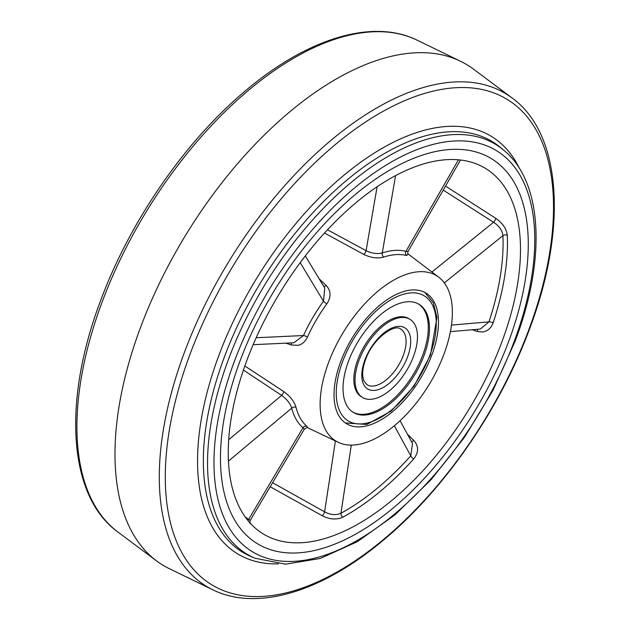 <?xml version="1.0" encoding="UTF-8"?>
<svg xmlns="http://www.w3.org/2000/svg" width="630" height="630" viewBox="0 0 630 630"><rect width="100%" height="100%" fill="white"/><g stroke="black" fill="none" stroke-linecap="round" stroke-linejoin="round"><path stroke-width="0.94" d="M508.394 342.2A225.28 116.904 121.3 0 0 491.565 158.768A225.28 116.904 121.3 0 0 240.353 360.132A225.28 116.904 121.3 0 0 257.182 543.564A225.28 116.904 121.3 0 0 508.394 342.2A225.28 116.904 121.3 0 0 491.565 158.768A225.28 116.904 121.3 0 0 240.353 360.132A225.28 116.904 121.3 0 0 257.182 543.564A225.28 116.904 121.3 0 0 508.394 342.2M272.577 482.714L324.607 511.836C330.482 514.994 335.924 515.458 340.948 513.237A3.252 2.071 -118.6 0 0 342.815 517.206C336.53 519.986 329.663 519.498 322.198 515.734L270.191 486.746M407.46 434.259L413.815 440.417C418.824 446.19 418.785 452.356 413.713 458.923A212.444 110.242 -58.7 0 1 342.815 517.206M450.411 331.648L480.296 329.057L488.943 321.859A3.252 1.126 -161.6 0 1 493.101 322.859C491.18 328.096 487.722 331.144 482.73 331.994L477.383 331.474L472.201 329.758M247.133 359.675A213.893 110.998 121.3 0 0 258.229 530.515A213.893 110.998 121.3 0 0 501.614 342.649A213.893 110.998 121.3 0 0 480.446 165.682A213.893 110.998 121.3 0 0 247.133 359.675M443.819 354.548A96.784 50.219 121.3 0 0 438.803 277.247A96.784 50.219 121.3 0 0 328.671 362.25A96.784 50.219 121.3 0 0 338.255 442.323A96.784 50.219 121.3 0 0 443.819 354.548M407.972 254.213L406.618 255.544A3.252 2.748 104.4 0 1 405.893 251.354L408.059 251.394L460.475 160.059M406.618 255.544A99.65 51.715 121.3 0 0 383.741 257.079C377.716 258.757 371.07 257.875 363.801 254.441L324.584 233.068M319.158 278.83L326.12 285.414C331.081 290.745 331.309 296.903 326.82 303.865A99.65 51.715 121.3 0 0 307.448 337.074C305.432 341.342 302.479 344.075 298.589 345.279L291.336 345.027L285.91 343.153M340.767 361.439A76.45 39.674 121.3 0 0 346.484 423.691A76.45 39.674 121.3 0 0 431.731 355.351A76.45 39.674 121.3 0 0 426.014 293.107A76.45 39.674 121.3 0 0 340.767 361.439M244.834 365.967L283.784 391.569C290.273 396.349 294.352 401.617 296.045 407.382A99.65 51.715 121.3 0 0 306.952 426.368L307.747 427.762M445.536 186.102L495.739 218.303C502.598 223.067 506.457 228.729 507.308 235.281A212.444 110.242 -58.7 0 1 493.101 322.859M451.49 325.104L488.943 321.859A209.207 108.565 121.3 0 0 502.929 235.612C502.252 230.375 499.125 225.934 493.558 222.28L443.229 190.11M327.561 229.84L366.093 250.661C372.046 253.473 377.433 254.236 382.268 252.937A102.895 53.392 -58.7 0 1 405.893 251.354L458.412 159.855M248.102 520.75A3.252 2.78 124.6 0 1 248.614 519.419L250.275 520.325L304.29 429.243L302.983 427.738A102.895 53.392 -58.7 0 1 291.721 408.13C290.312 403.539 286.957 399.294 281.649 395.396L243.408 370.078M253.15 344.681L293.856 342.783L303.495 335.53A102.895 53.392 -58.7 0 1 323.497 301.25L324.741 288.075L305.353 255.977M351.312 445.079L340.948 513.237A209.207 108.565 121.3 0 0 410.76 455.844L412.532 443.536L400.05 420.675M322.198 515.734A3.252 1.126 119 0 0 324.607 511.836L335.388 440.961M394.325 425.723L410.76 455.844A3.252 0.937 -138.1 0 0 413.713 458.923M411.445 441.551A3.252 1.551 133.9 0 0 413.815 440.417M245.023 516.718A209.207 108.565 121.3 0 0 248.614 519.419L302.983 427.738A3.252 2.772 130.5 0 1 306.952 426.368M228.407 461.152L291.721 408.13A3.252 2.481 165.9 0 1 296.045 407.382M477.335 329.317A3.252 1.591 -71.5 0 1 477.383 331.474M228.651 439.779L281.649 395.396A3.252 1.134 123.2 0 0 283.784 391.569M444.339 282.878L502.929 235.612A3.252 2.197 177.5 0 1 507.308 235.281M431.904 272.018L493.558 222.28A3.252 1.118 122.8 0 0 495.739 218.303M291.217 342.901A3.252 1.614 -71.2 0 1 291.336 345.027M256.19 337.743L303.495 335.53A3.252 0.638 -155.6 0 1 307.448 337.074M300.234 262.726L323.497 301.25A3.252 0.433 -143.9 0 0 326.82 303.865M323.749 286.43A3.252 1.575 133.7 0 0 326.12 285.414M383.741 257.079A3.252 2.378 71.9 0 1 382.268 252.937L395.561 175.731M363.801 254.441A3.252 1.142 118.7 0 0 366.093 250.661L377.079 186.897M473.508 69.142A292.785 151.932 121.3 0 0 460.735 61.362A292.785 151.932 121.3 0 0 140.829 326.655A292.785 151.932 121.3 0 0 156.492 560.858A292.785 151.932 121.3 0 0 169.265 568.638L212.727 589.759A288.209 149.562 -58.7 0 1 184.732 351.556A288.209 149.562 -58.7 0 1 512.214 98.067L473.508 69.142M423.888 355.879A63.276 32.831 -58.7 0 1 353.335 412.437A63.276 32.831 -58.7 0 1 348.611 360.919A63.276 32.831 -58.7 0 1 419.163 304.361A63.276 32.831 -58.7 0 1 423.888 355.879M359.061 360.218A45.706 23.72 -58.7 0 1 410.028 319.363A45.706 23.72 -58.7 0 1 413.438 356.58A45.706 23.72 -58.7 0 1 362.47 397.435A45.706 23.72 -58.7 0 1 359.061 360.218M410.028 319.363L408.838 318.638A45.706 23.72 121.3 0 0 357.871 359.494A45.706 23.72 121.3 0 0 361.281 396.711L362.47 397.435M352.745 412.059A63.276 32.831 121.3 0 0 422.698 355.155A63.276 32.831 121.3 0 0 418.564 304.007M117.786 531.933C67.945 495.92 62.378 400.578 100.981 299.652C130.189 221.122 184.685 142.041 244.251 91.83C306.298 38.682 372.488 17.994 417.273 40.241A288.209 149.562 121.3 0 0 102.367 301.384A288.209 149.562 121.3 0 0 117.786 531.933L156.492 560.858M528.46 330.734A284.169 147.467 121.3 0 0 454.986 87.767A284.169 147.467 121.3 0 0 190.355 353.359A284.169 147.467 121.3 0 0 263.828 596.327A284.169 147.467 121.3 0 0 528.46 330.734M278.413 563.881A244.298 126.772 -58.7 0 1 219.098 354.832A244.298 126.772 -58.7 0 1 375.504 152.31A244.298 126.772 -58.7 0 1 519.356 168.304M224.548 356.541A240.282 124.693 121.3 0 0 250.945 556.518L255.016 558.243A239.636 124.354 -58.7 0 1 228.69 358.801A239.636 124.354 -58.7 0 1 503.614 150.097L500.212 147.278A240.282 124.693 121.3 0 0 224.548 356.541M514.056 341.814A234.793 121.842 121.3 0 0 453.348 141.065A234.793 121.842 121.3 0 0 234.691 360.51A234.793 121.842 121.3 0 0 295.407 561.259A234.793 121.842 121.3 0 0 514.056 341.814M342.704 361.313A73.198 37.981 -58.7 0 1 410.87 292.903A73.198 37.981 -58.7 0 1 429.794 355.485A73.198 37.981 -58.7 0 1 361.628 423.895A73.198 37.981 -58.7 0 1 342.704 361.313M400.798 329.167A32.532 16.884 -58.7 0 1 403.224 355.659A32.532 16.884 -58.7 0 1 366.951 384.733L363.825 380.788L362.833 376.748C362.266 371.905 363.203 366.164 365.628 359.517C372.409 339.027 394.671 323.119 400.798 329.167M364.959 359.825A35.784 18.569 -58.7 0 1 398.286 326.379A35.784 18.569 -58.7 0 1 407.539 356.974A35.784 18.569 -58.7 0 1 374.212 390.419A35.784 18.569 -58.7 0 1 364.959 359.825M438.803 277.247L407.76 253.685M338.255 442.323L307.676 427.738M304.29 429.235C306.621 427.526 307.794 427.038 307.818 427.786M250.275 520.325C249.748 522.514 249.764 523.609 250.338 523.617M408.059 251.394C407.649 253.599 407.665 254.607 408.098 254.41L408.09 254.41M212.727 589.759C256.859 611.667 321.765 591.948 383.024 540.469C443.63 490.36 499.377 410.091 529.019 330.348C567.622 229.422 562.054 134.08 512.214 98.067M255.016 558.243L285.563 564.181L320.245 558.471L357.281 541.729L394.923 514.915L431.306 479.446L464.57 437.181L492.983 390.34L515.056 341.365C546.32 259.466 542.879 181.779 503.614 150.097M417.273 40.241L460.735 61.362M345.35 422.943L366.786 424.447L391.198 411.083L413.973 386.221L430.463 355.178L436.96 317.41L433.267 302.652L424.841 292.438"/></g></svg>
